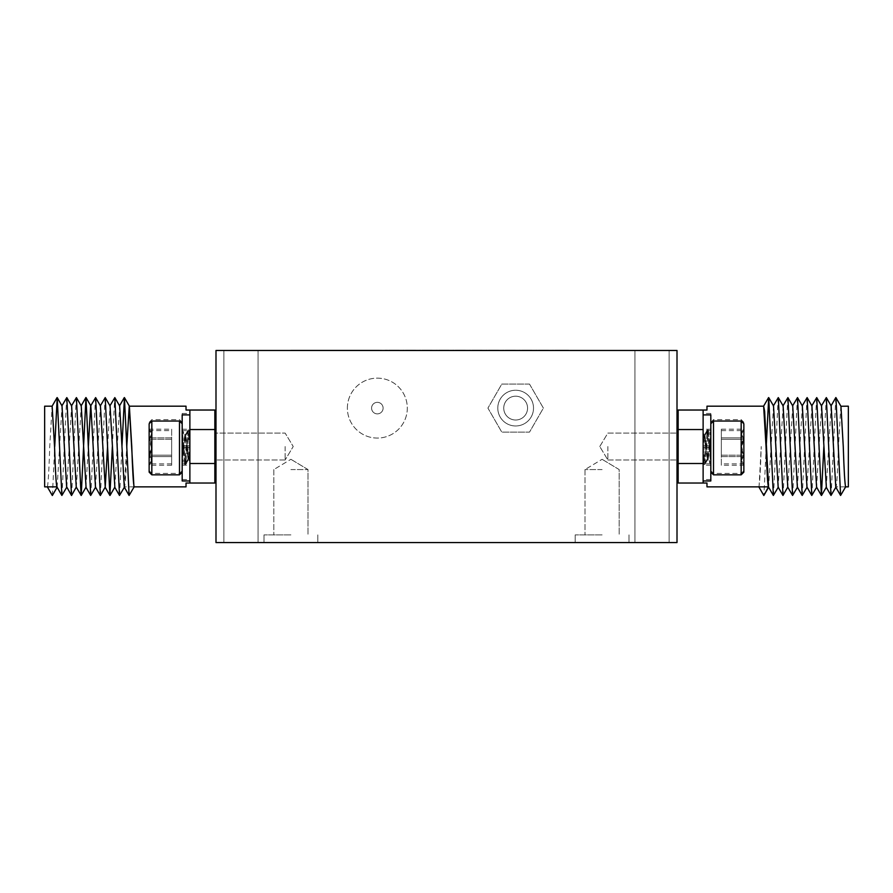 <?xml version="1.0" encoding="UTF-8"?>
<svg xmlns="http://www.w3.org/2000/svg" width="893" height="893" viewBox="0 0 893 893"><rect width="100%" height="100%" fill="white"/><g stroke="black" fill="none" stroke-linecap="round" stroke-linejoin="round"><path stroke-width="0.67" stroke-dasharray="4.46 3.35" d="M215.994 446.522L215.994 417.712L215.994 446.522M285.146 446.522L285.146 459.973L285.146 446.522M677.006 446.522L677.006 417.712L677.006 446.522M607.854 446.522L607.854 459.973L607.854 446.522M652.035 350.48L634.934 350.48L652.035 350.48M652.035 542.564L634.934 542.564L652.035 542.564M240.965 350.48L223.864 350.48L240.965 350.48M240.965 542.564L223.864 542.564L240.965 542.564M290.906 542.564L264.015 542.564L290.906 542.564M290.906 534.885L264.015 534.885L290.906 534.885M290.906 469.573L308.007 469.573L290.906 469.573M602.094 542.564L575.204 542.564L602.094 542.564M602.094 534.885L575.204 534.885L602.094 534.885M602.094 469.573L584.993 469.573L602.094 469.573M497.792 408.101A17.86 17.86 0 0 1 515.652 390.241A17.86 17.86 0 0 1 533.512 408.101A17.86 17.86 0 0 1 515.652 425.972A17.86 17.86 0 0 1 497.792 408.101A17.86 17.86 0 0 1 515.652 390.241A17.86 17.86 0 0 1 533.512 408.101A17.86 17.86 0 0 1 515.652 425.972A17.86 17.86 0 0 1 497.792 408.101M503.741 408.101A11.91 11.91 0 0 1 515.652 396.202A11.91 11.91 0 0 1 527.562 408.101A11.91 11.91 0 0 1 515.652 420.011A11.91 11.91 0 0 1 503.741 408.101A11.91 11.91 0 0 1 515.652 396.202A11.91 11.91 0 0 1 527.562 408.101A11.91 11.91 0 0 1 515.652 420.011A11.91 11.91 0 0 1 503.741 408.101M347.377 408.101A29.971 29.971 0 0 1 377.348 378.141A29.971 29.971 0 0 1 407.308 408.101A29.971 29.971 0 0 1 377.348 438.072A29.971 29.971 0 0 1 347.377 408.101A29.971 29.971 0 0 1 377.348 378.141A29.971 29.971 0 0 1 407.308 408.101A29.971 29.971 0 0 1 377.348 438.072A29.971 29.971 0 0 1 347.377 408.101M371.588 408.101A5.76 5.76 0 0 1 377.348 402.341A5.76 5.76 0 0 1 383.108 408.101A5.76 5.76 0 0 1 377.348 413.872A5.76 5.76 0 0 1 371.588 408.101A5.76 5.76 0 0 1 377.348 402.341A5.76 5.76 0 0 1 383.108 408.101A5.76 5.76 0 0 1 377.348 413.872A5.76 5.76 0 0 1 371.588 408.101M189.874 446.891L189.16 430.102L189.874 431.33L189.874 446.891L188.189 458.589L184.918 434.601L183.043 446.522L182.183 430.002L182.183 458.712L184.65 462.942L183.043 446.522L182.183 455.129M188.892 458.444L189.874 460.141L189.874 455.385L188.892 458.444L187.329 446.522L185.621 463.043L182.183 430.002L184.918 434.601M189.874 446.031L188.077 430.102L184.65 462.942M189.16 430.102L187.329 446.522L185.465 434.601L182.183 458.589L182.183 434.735M151.832 446.522L151.832 473.413L151.832 446.522M179.493 446.522L179.493 473.413L179.493 446.522M149.142 446.522L149.142 437.86C152.167 434.991 152.167 432.112 149.142 429.198C152.167 432.056 152.167 434.947 149.142 437.86C152.167 443.631 152.167 449.413 149.142 455.184L151.464 446.522L149.142 437.86L149.142 429.198L149.142 455.184C152.167 458.053 152.167 460.944 149.142 463.858C152.167 460.989 152.167 458.098 149.142 455.184L149.142 446.522M182.183 414.899L182.183 472.14L182.183 446.969L189.874 446.969L189.874 414.899L189.874 445.562L182.183 445.562L182.183 429.232L182.183 463.813L182.183 422.322L182.183 479.563L182.183 413.481L182.183 445.562L189.874 445.562L189.874 480.97L189.874 448.9L182.183 448.9L189.874 448.9L189.874 465.22L189.874 430.649L189.874 446.969L182.183 446.969L182.183 430.649L182.183 480.97M189.874 448.297L189.16 431.509L189.874 432.737L189.874 448.297L188.189 459.995L184.918 436.007L183.043 447.94L182.183 431.419L182.183 460.129L184.65 464.36L183.043 447.94L182.183 456.546M188.892 459.862L189.874 461.547L189.874 456.803L188.892 459.862L187.329 447.94L185.621 464.449L182.183 431.419L184.918 436.007M189.874 447.438L188.077 431.509L184.65 464.36M189.16 431.509L187.329 447.94L185.465 436.007L182.183 459.995L182.183 436.152M151.832 474.83L151.832 421.038M179.493 421.038L179.493 474.83M149.142 423.728L149.142 439.267C152.167 436.409 152.167 433.518 149.142 430.605C152.167 433.473 152.167 436.353 149.142 439.267C152.167 445.049 152.167 450.82 149.142 456.602L151.464 447.94L149.142 439.267L149.142 430.605L149.142 456.602C152.167 459.46 152.167 462.351 149.142 465.264C152.167 462.395 152.167 459.515 149.142 456.602L149.142 472.14M189.874 410.032L214.845 410.032L214.845 463.5L189.874 463.5L189.874 410.032L189.874 479.563L189.874 410.032L186.023 410.032L186.023 406.181M44.65 486.864L44.65 406.181M47.34 486.864C48.144 484.475 48.936 471.024 49.74 446.522L52.14 406.181M134.162 486.864L124.562 486.864C125.355 484.475 126.159 471.024 126.962 446.522L129.351 406.181M703.126 446.165L703.84 462.954L703.126 461.726L703.126 446.165L704.811 434.467L708.082 458.455L709.957 446.533L710.817 463.054L710.817 434.333L708.35 430.113L709.957 446.533L710.817 437.916M704.108 434.601L703.126 432.915L703.126 437.659L704.108 434.601L705.671 446.533L707.379 430.013L710.817 463.054L708.082 458.455M703.126 447.025L704.923 462.954L708.35 430.113M703.84 462.954L705.671 446.533L707.535 458.455L710.817 434.467L710.817 458.321M741.168 446.533L741.168 419.632L741.168 446.533M713.507 446.533L713.507 419.632L713.507 446.533M743.858 446.533L743.858 455.196C740.833 458.053 740.833 460.944 743.858 463.858C740.833 460.989 740.833 458.109 743.858 455.196C740.833 449.413 740.833 443.642 743.858 437.86L741.536 446.533L743.858 455.196L743.858 463.858L743.858 437.86C740.833 435.003 740.833 432.112 743.858 429.198C740.833 432.067 740.833 434.947 743.858 437.86L743.858 446.533M703.126 483.024L678.155 483.024L678.155 463.5L703.126 463.5L703.126 476.706L703.126 447.482L710.817 447.482L710.817 463.813L710.817 429.232L710.817 470.734L710.817 413.481L710.817 479.563L710.817 447.482L703.126 447.482L703.126 463.813L703.126 413.481L703.126 483.024L703.126 410.032L703.126 483.024L706.977 483.024L706.977 486.864M703.126 447.583L703.84 464.36L703.126 463.132L703.126 447.583L704.811 435.873L708.082 459.862L709.957 447.94L710.817 464.46L710.817 435.751L708.35 431.52L709.957 447.94L710.817 439.334M704.108 436.018L703.126 434.333L703.126 439.077L704.108 436.018L705.671 447.94L707.379 431.419L710.817 464.46L708.082 459.862M703.126 448.431L704.923 464.36L708.35 431.52M703.84 464.36L705.671 447.94L707.535 459.862L710.817 435.873L710.817 459.728M741.168 421.049L741.168 474.83M713.507 474.83L713.507 421.049M743.858 472.14L743.858 456.602C740.833 459.471 740.833 462.351 743.858 465.264C740.833 462.407 740.833 459.515 743.858 456.602C740.833 450.831 740.833 445.049 743.858 439.278L741.536 447.94L743.858 456.602L743.858 465.264L743.858 439.278C740.833 436.409 740.833 433.529 743.858 430.616C740.833 433.473 740.833 436.364 743.858 439.278L743.858 423.74M710.817 480.97L710.817 414.899M678.155 446.522L678.155 417.712L678.155 446.522M848.35 406.181L848.35 486.864M840.849 406.181L838.46 446.522C837.656 471.024 836.853 484.475 836.06 486.864L845.66 486.864M759.028 487.198L761.238 446.522C760.434 471.024 759.63 484.475 758.838 486.864M706.977 406.181L706.977 410.032L703.126 410.032L703.126 463.5M186.023 486.864L186.023 483.024L189.874 483.024L189.874 463.5M215.994 350.48L215.994 542.564L677.006 542.564L677.006 350.48L215.994 350.48M215.626 430.002L215.994 458.589L215.994 430.951L215.626 430.002L214.845 431.274M215.994 430.002L215.994 430.951C215.637 429.02 215.258 430.046 214.845 434.043L214.845 431.531M215.994 432.368L215.994 431.419L215.994 433.105L285.146 433.083L293.228 446.522L285.146 459.973L293.228 446.522L285.146 433.083L215.994 433.083L215.994 459.995L215.994 432.368C215.637 430.426 215.258 431.464 214.845 435.46L214.845 432.681M677.006 461.368L677.006 434.467L677.006 462.105L677.374 463.054L678.155 461.781L678.155 437.414L678.155 459.002C677.742 463.009 677.363 464.036 677.006 462.105L678.155 447.516M677.006 463.512L677.006 435.873L677.006 463.512C677.363 465.443 677.742 464.416 678.155 460.42L678.155 463.199M529.516 384.09L543.379 408.101L529.516 432.123L501.788 432.123L487.924 408.101L501.788 384.09L529.516 384.09L543.379 408.101L529.516 432.123L501.788 432.123L487.924 408.101L501.788 384.09L529.516 384.09M677.006 462.775L678.155 448.933M678.167 434.389L678.155 438.831M677.006 436.565L677.374 435.873M677.006 435.695L678.155 445.808M677.218 434.601L678.167 432.982L678.155 437.414C677.742 434.5 677.363 433.741 677.006 435.159L677.006 434.467M678.155 463.5L678.155 410.032L703.126 410.032M678.155 429.544L703.126 429.544M835.792 397.597L831.137 495.448M826.192 397.597L823.859 446.522M816.582 397.597L811.927 495.448M806.982 397.597L802.316 495.448M797.371 397.597L792.716 495.448M787.771 397.597L783.105 495.448M778.171 397.597L773.505 495.448M766.227 446.522L763.906 495.448M840.67 495.515L835.859 487.198M831.149 405.924L826.259 487.265M821.549 405.924L816.57 487.12M811.938 405.924L806.959 487.12M802.338 405.924L797.36 487.12M792.727 405.924L787.838 487.265M783.128 405.924L778.149 487.12M773.517 405.924L768.639 487.265M710.817 448.9L703.126 448.9L710.817 448.9M710.817 446.969L703.126 446.969L710.817 446.969M721.343 465.264L721.343 430.616L721.343 456.602L743.858 456.602L721.343 456.602L721.343 465.264L743.858 465.264M721.343 439.278L743.858 439.278L743.858 430.616L743.858 439.278L721.343 439.278M721.343 430.616L743.858 430.616M710.817 445.562L703.126 445.562L710.817 445.562M721.343 463.858L721.343 429.198L721.343 455.196L743.858 455.196L721.343 455.196L721.343 463.858L743.858 463.858M721.343 437.86L743.858 437.86L743.858 429.198L743.858 437.86L721.343 437.86M721.343 429.198L743.858 429.198M215.994 433.105L214.845 446.946M214.845 461.491L214.845 457.049M215.994 459.303L215.626 459.995M215.994 431.687L214.845 445.529M215.994 457.361L214.845 447.248M215.782 458.444L214.833 460.074L214.845 455.631C215.258 458.555 215.637 459.303 215.994 457.897L215.994 458.589M214.845 463.5L214.845 483.024L189.874 483.024M214.845 446.522L214.845 475.333L214.845 446.522M124.283 487.12L126.773 446.522M214.845 429.544L189.874 429.544M52.408 495.448L54.73 446.522M62.008 495.448L66.674 397.597M71.619 495.448L76.273 397.597M90.818 495.448L95.484 397.597M100.429 495.448L105.084 397.597M112.362 446.522L114.695 397.597M119.64 495.448L121.961 446.522M57.141 487.265L62.019 405.924M66.83 487.12L71.63 405.924M76.34 487.265L81.23 405.924M85.951 487.265L88.351 446.522M95.473 487.12L100.44 405.924M107.562 446.522L110.051 405.924M114.851 487.12L119.651 405.924M171.657 430.605L171.657 465.264L171.657 439.267L149.142 439.267L171.657 439.267L171.657 430.605L149.142 430.605M171.657 456.602L149.142 456.602L149.142 465.264L149.142 456.602L171.657 456.602M171.657 465.264L149.142 465.264M182.183 447.482L189.874 447.482L182.183 447.482M171.657 429.198L171.657 463.858L171.657 437.86L149.142 437.86L171.657 437.86L171.657 429.198L149.142 429.198M171.657 455.184L149.142 455.184L149.142 463.858L149.142 455.184L171.657 455.184M171.657 463.858L149.142 463.858M381.557 350.458L290.75 350.436M538.233 350.436L552.376 350.436M521.657 350.458L535.767 350.436M537.084 350.458L536.023 350.436M533.958 350.458L515.25 350.458L533.958 350.436M488.438 350.458L502.547 350.436M471.828 350.458L485.937 350.436M500.739 350.458L486.183 350.458L500.739 350.436M455.218 350.458L469.327 350.436M438.608 350.458L452.718 350.436M454.035 350.458L452.974 350.436M437.425 350.458L436.364 350.436M405.344 350.436L419.498 350.436M388.779 350.458L402.888 350.436M401.08 350.458L386.524 350.458L401.08 350.436M374.524 350.458L377.493 350.458L374.524 350.436M549.541 350.458L546.282 350.436L549.541 350.436M532.931 350.458L537.385 350.436L532.931 350.436M505.047 350.458L519.157 350.436M499.712 350.458L496.441 350.436L499.712 350.436M483.102 350.458L479.831 350.436L483.102 350.436M466.492 350.458L463.221 350.436L466.492 350.436M449.882 350.458L454.336 350.436L449.882 350.436M421.998 350.458L436.108 350.436M416.663 350.458L413.392 350.436L416.663 350.436M400.053 350.458L396.782 350.436L400.053 350.436M386.982 350.458L385.196 350.458L386.982 350.436M361.107 350.458L349.13 350.458L361.107 350.436M500.18 350.458L488.103 350.436L500.18 350.458M429.299 350.458L426.899 350.458L429.299 350.436M422.568 350.458L420.156 350.458L422.568 350.436M528.366 350.458L559.342 350.458L528.399 350.436M599.94 350.48L285.302 350.48M475.288 350.458L463.21 350.436L475.288 350.458M485.513 350.458L477.264 350.458L485.513 350.436M369.669 350.436L354.644 350.436M554.877 350.458L568.607 350.458M533.277 350.436L549.775 350.436L533.277 350.458M551.07 350.436L549.775 350.458L551.07 350.436M414.631 350.436L413.135 350.458L414.631 350.436M420.156 350.436L421.351 350.436L420.156 350.458M426.899 350.436L428.093 350.436L426.899 350.458M434.835 350.436L433.339 350.458L434.835 350.436M470.019 350.436L474.339 350.436L470.019 350.458M481.997 350.436L485.368 350.436L481.997 350.458M479.586 350.436L477.744 350.436L479.586 350.458M494.912 350.436L499.232 350.436L494.912 350.458M512.604 350.436L513.285 350.436L512.604 350.436M412.209 350.436L413.314 350.436L412.209 350.458M428.819 350.436L429.924 350.436L428.819 350.458M433.272 350.436L432.212 350.436L433.272 350.436M462.038 350.436L463.143 350.436L462.038 350.458M478.648 350.436L479.753 350.436L478.648 350.458M511.868 350.436L512.973 350.436L511.868 350.458M516.321 350.436L515.261 350.436L516.321 350.436M545.087 350.436L546.192 350.436L545.087 350.458M561.697 350.436L562.802 350.436L561.697 350.458M399.751 350.436L400.857 350.436L399.751 350.458M387.595 350.436L386.535 350.436M416.361 350.436L417.466 350.436L416.361 350.458M404.205 350.436L403.145 350.436M432.971 350.436L434.076 350.436L432.971 350.458M420.815 350.436L419.755 350.436M449.581 350.436L450.686 350.436L449.581 350.458M466.191 350.436L467.296 350.436L466.191 350.458M482.8 350.436L483.906 350.436L482.8 350.458M470.644 350.436L469.584 350.436M499.41 350.436L500.515 350.436L499.41 350.458M487.254 350.436L486.194 350.436M517.125 350.436L516.02 350.436L517.125 350.436M503.864 350.436L502.804 350.436M532.63 350.436L533.735 350.436L532.63 350.458M520.474 350.436L519.413 350.436M549.24 350.436L550.345 350.436L549.24 350.458M566.955 350.436L565.849 350.436L566.955 350.436M552.633 350.436L553.693 350.436M370.07 350.436L355.247 350.436M377.493 350.436L373.933 350.436L377.493 350.436M400.935 350.436L402.04 350.436L400.935 350.458M417.544 350.436L418.65 350.436L417.544 350.458M435.259 350.436L434.154 350.436L435.259 350.436M450.764 350.436L451.869 350.436L450.764 350.458M467.374 350.436L468.479 350.436L467.374 350.458M483.984 350.436L485.089 350.436L483.984 350.458M500.593 350.436L501.699 350.436L500.593 350.458M518.308 350.436L517.203 350.436L518.308 350.436M533.813 350.436L534.918 350.436L533.813 350.458M550.423 350.436L551.528 350.436L550.423 350.458M568.138 350.436L567.033 350.436L568.138 350.436M285.146 459.973L215.994 459.973L285.146 459.973M607.854 459.973L677.006 459.973L607.854 459.973L599.772 446.522L607.854 459.973M634.934 542.564L634.934 350.48L634.934 542.564M223.864 542.564L223.864 350.48L223.864 542.564M264.015 534.885L264.015 542.564L264.015 534.885M273.816 469.573L273.816 534.885L273.816 469.573L290.906 459.303L273.816 469.573M575.204 534.885L575.204 542.564L575.204 534.885M584.993 469.573L584.993 534.885L584.993 469.573L602.094 459.303L584.993 469.573M184.762 463.043L185.621 463.043M185.621 434.456L184.762 434.456M189.048 458.589L188.189 458.589M149.142 422.322L151.832 419.632L179.493 419.632L182.183 422.322M184.762 464.449L185.621 464.449M185.621 435.873L184.762 435.873M189.048 459.995L188.189 459.995M708.238 430.013L707.379 430.013M707.379 458.589L708.238 458.589M703.952 434.467L704.811 434.467M743.858 470.734L741.168 473.424L713.507 473.424L710.817 470.734M708.238 431.419L707.379 431.419M707.379 460.007L708.238 460.007M703.952 435.873L704.811 435.873M182.183 465.22L189.874 465.22M182.183 430.649L189.874 430.649M710.817 430.649L703.126 430.649M710.817 465.22L703.126 465.22M707.278 431.52L704.655 436.018M707.535 459.862L704.923 464.36M704.811 464.46L703.952 464.46M710.817 413.481L703.126 413.481M710.817 479.563L703.126 479.563M710.817 429.232L703.126 429.232M710.817 463.813L703.126 463.813M710.817 422.322L713.507 419.632L741.168 419.632L743.858 422.322M707.278 430.113L704.655 434.601M707.535 458.455L704.923 462.954M704.811 463.054L703.952 463.054M185.722 464.36L188.345 459.862M185.465 436.007L188.077 431.509M188.189 431.419L189.048 431.419M182.183 479.563L189.874 479.563M182.183 413.481L189.874 413.481M182.183 463.813L189.874 463.813M182.183 429.232L189.874 429.232M182.183 470.723L179.493 473.413L151.832 473.413L149.142 470.723M185.722 462.942L188.345 458.444M185.465 434.601L188.077 430.102M188.189 430.002L189.048 430.002M258.066 542.564L258.066 350.48L258.066 542.564M669.136 542.564L669.136 350.48L669.136 542.564M290.906 459.303L308.007 469.573L308.007 534.885L308.007 469.573L290.906 459.303M317.796 534.885L317.796 542.564L317.796 534.885M602.094 459.303L619.184 469.573L619.184 534.885L619.184 469.573L602.094 459.303M628.985 534.885L628.985 542.564L628.985 534.885M599.772 446.522L607.854 433.083L677.006 433.083L607.854 433.083L599.772 446.522"/><path stroke-width="1.34" d="M151.832 421.038L151.832 474.83L179.493 474.83L179.493 421.038L151.832 421.038L149.142 423.728L149.142 472.14L151.832 474.83M47.34 486.864L56.906 486.864C56.147 484.475 55.344 471.024 54.54 446.522L52.14 406.181L44.65 406.181L44.65 486.864L47.34 486.864L52.33 495.515L57.219 487.12L52.33 495.515M189.874 410.032L186.023 410.032L186.023 406.181L129.362 406.181L131.762 446.522C132.566 471.024 133.37 484.475 134.162 486.864L186.023 486.864L186.023 483.024L189.874 483.024L189.874 410.032L214.845 410.032L214.845 429.544L189.874 429.544M741.168 474.83L741.168 421.049L713.507 421.049L713.507 474.83L741.168 474.83L743.858 472.14L743.858 423.74L741.168 421.049M768.438 486.864C767.645 484.475 766.841 471.024 766.038 446.522L763.638 406.181L706.977 406.181L706.977 410.032L678.155 410.032L678.155 463.5L703.126 463.5M840.949 406.259L843.26 446.522C844.064 471.024 844.856 484.475 845.66 486.864L848.35 486.864L848.35 406.181L840.949 406.259L835.859 397.53L830.981 405.924M189.874 480.97L182.183 480.97L182.183 414.899L189.874 414.899M215.994 350.48L215.994 542.564L677.006 542.564L677.006 350.48L215.994 350.48M677.006 463.512L677.374 464.46L678.155 463.199M677.006 437.101L678.155 447.214M677.006 436.565C677.363 435.159 677.742 435.907 678.155 438.831M678.155 463.5L678.155 483.024L703.126 483.024L703.126 410.032M768.46 486.897L763.828 495.515L758.838 486.864L768.393 486.864M758.838 486.864L706.977 486.864L706.977 483.024L703.126 483.024M678.155 429.544L703.126 429.544M845.66 486.864L840.592 495.448L835.937 397.597M835.948 487.12L830.992 495.448L826.326 397.597L821.37 405.924M823.859 446.522L821.381 495.448L816.727 397.597L811.77 405.924M816.738 487.12L811.782 495.448L807.127 397.597L802.16 405.924M807.138 487.12L802.182 495.448L797.516 397.597L792.56 405.924M797.527 487.12L792.571 495.448L787.916 397.597L782.949 405.924M792.571 495.448L787.76 487.12L782.971 495.448L778.305 397.597L773.349 405.924M778.328 487.12L773.36 495.448L768.706 397.597L766.227 446.522M840.592 495.448L835.781 487.12L831.149 405.924L826.326 397.597M821.527 495.448L826.349 487.12L821.549 405.924L816.727 397.597M821.381 495.448L816.57 487.12L811.938 405.924L807.127 397.597M811.782 495.448L806.959 487.12L802.338 405.924L797.516 397.597M802.182 495.448L797.36 487.12L792.727 405.924L787.916 397.597M787.76 487.12L783.128 405.924L778.305 397.597M782.971 495.448L778.149 487.12L773.517 405.924L768.706 397.597M768.639 487.198L763.828 495.515M703.126 414.899L710.817 414.899L710.817 480.97L703.126 480.97M215.994 432.368L215.626 431.419L214.845 432.681M215.994 458.768L214.845 448.654M215.994 459.303C215.637 460.721 215.258 459.962 214.845 457.049L214.845 461.491M189.874 483.024L214.845 483.024L214.845 429.544M189.874 463.5L214.845 463.5M121.961 446.522L124.44 397.597L129.094 495.448L134.162 486.864M54.73 446.522L57.208 397.597L61.863 495.448L66.83 487.12L71.54 495.515L76.262 487.12L81.218 495.448L85.951 397.53L90.684 495.448L95.64 487.12M61.851 405.924L66.808 397.597L71.473 495.448M71.451 405.924L76.418 397.597L81.073 495.448M88.351 446.522L90.662 405.924L95.629 397.597L100.351 495.515L105.24 487.12L107.562 446.522M100.273 405.924L105.229 397.597L109.895 495.448L112.362 446.522M109.872 405.924L114.829 397.597L119.495 495.448L124.451 487.12M57.208 397.597L62.019 405.924L66.651 487.12M66.808 397.597L71.63 405.924L76.262 487.12M76.418 397.597L81.23 405.924L86.041 487.12L81.218 495.448M86.018 397.597L90.84 405.924L95.473 487.12L100.284 495.448M95.629 397.597L100.44 405.924L105.24 487.12M105.229 397.597L110.051 405.924L114.851 487.12L110.029 495.448M114.829 397.597L119.651 405.924L124.283 487.12L129.094 495.448M124.361 487.198L129.027 495.269M373.933 350.436L381.557 350.458M285.302 350.48L599.94 350.48M374.524 350.436L353.159 350.436M385.196 350.436L386.982 350.436M402.888 350.458L388.779 350.436M419.498 350.458L405.389 350.436M436.108 350.458L421.998 350.436M452.718 350.458L438.608 350.436M469.327 350.458L455.218 350.436M485.937 350.458L471.828 350.436M502.547 350.458L488.438 350.436M519.157 350.458L505.047 350.436M535.767 350.458L521.657 350.436M552.376 350.458L538.267 350.436M290.75 350.436L353.394 350.436M387.595 350.436L386.535 350.436L387.595 350.436M404.205 350.436L403.145 350.436L404.205 350.436M420.815 350.436L419.755 350.436L420.815 350.436M437.425 350.436L436.364 350.436L437.425 350.436M454.035 350.436L452.974 350.436L454.035 350.436M470.644 350.436L469.584 350.436L470.644 350.436M487.254 350.436L486.194 350.436L487.254 350.436M503.864 350.436L502.804 350.436L503.864 350.436M520.474 350.436L519.413 350.436L520.474 350.436M537.084 350.436L536.023 350.436L537.084 350.436M553.693 350.436L552.633 350.436L553.693 350.436M554.877 350.436L568.607 350.436M773.36 495.448L768.549 487.12L764.631 411.305L763.649 406.181M126.773 446.522L129.251 405.924L133.972 487.198M182.183 423.728L179.493 421.038M215.994 417.712L214.845 417.712M710.817 472.14L713.507 474.83M677.006 417.712L678.155 417.712M678.167 434.389L677.218 436.018M677.006 475.333L678.155 475.333M763.548 406.259L768.56 397.597M830.992 495.448L826.17 487.12M710.817 423.74L713.507 421.049M214.833 461.48L215.782 459.862M215.994 475.333L214.845 475.333M129.452 406.259L124.44 397.597M81.062 405.924L85.873 397.597M85.862 487.12L90.684 495.448M105.073 487.12L109.895 495.448M114.672 487.12L119.495 495.448M119.483 405.924L124.294 397.597M52.051 406.259L57.063 397.597M56.862 486.785L61.863 495.448M182.183 472.14L179.493 474.83"/></g></svg>
